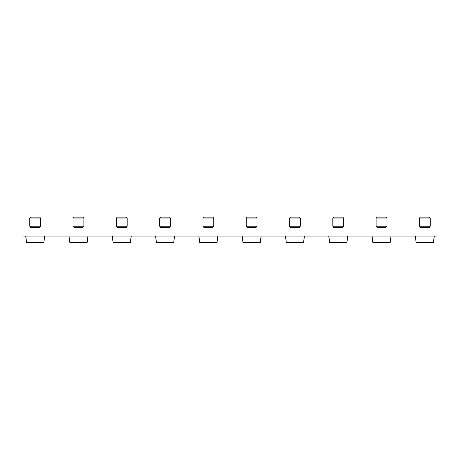 <?xml version="1.0" encoding="UTF-8"?>
<svg xmlns="http://www.w3.org/2000/svg" width="460" height="460" viewBox="0 0 460 460"><rect width="100%" height="100%" fill="white"/><g stroke="black" fill="none" stroke-linecap="round" stroke-linejoin="round"><path stroke-width="0.69" d="M23 227.97L437 227.97L437 236.089L23 236.089L23 227.97M35.178 226.211L40.589 226.211L39.801 226.998L30.555 226.998L29.762 226.211L35.178 226.211M40.589 218.092L39.64 217.149L30.711 217.149L29.762 218.092L40.589 218.092L40.589 226.211M44.24 238.521L43.895 242.357L44.649 236.089M26.116 238.521L26.456 242.357L43.895 242.357L43.343 242.851L27.008 242.851L26.456 242.357L25.708 236.089M43.343 242.851L27.008 242.851M78.47 226.211L83.881 226.211L83.093 226.998L73.847 226.998L73.059 226.211L78.47 226.211M83.881 218.092L82.938 217.149L74.008 217.149L73.059 218.092L83.881 218.092L83.881 226.211M87.532 238.521L87.187 242.357L87.94 236.089M69.408 238.521L69.753 242.357L87.187 242.357L86.635 242.851L70.305 242.851L69.753 242.357L69 236.089M86.635 242.851L70.305 242.851M121.762 226.211L127.178 226.211L126.391 226.998L117.139 226.998L116.351 226.211L121.762 226.211M127.178 218.092L126.23 217.149L117.3 217.149L116.351 218.092L127.178 218.092L127.178 226.211M130.824 238.521L130.485 242.357L131.238 236.089M112.706 238.521L113.045 242.357L130.485 242.357L129.933 242.851L113.597 242.851L113.045 242.357L112.292 236.089M129.933 242.851L113.597 242.851M165.059 226.211L170.47 226.211L169.683 226.998L160.436 226.998L159.649 226.211L165.059 226.211M170.47 218.092L169.521 217.149L160.592 217.149L159.649 218.092L170.47 218.092L170.47 226.211M174.121 238.521L173.776 242.357L174.53 236.089M155.998 238.521L156.342 242.357L173.776 242.357L173.224 242.851L156.894 242.851L156.342 242.357L155.589 236.089M173.224 242.851L156.894 242.851M208.351 226.211L213.762 226.211L212.974 226.998L203.728 226.998L202.94 226.211L208.351 226.211M213.762 218.092L212.819 217.149L203.889 217.149L202.94 218.092L213.762 218.092L213.762 226.211M217.413 238.521L217.074 242.357L217.821 236.089M199.289 238.521L199.634 242.357L217.074 242.357L216.516 242.851L200.186 242.851L199.634 242.357L198.881 236.089M216.516 242.851L200.186 242.851M251.649 226.211L257.059 226.211L256.272 226.998L247.026 226.998L246.238 226.211L251.649 226.211M257.059 218.092L256.111 217.149L247.181 217.149L246.238 218.092L257.059 218.092L257.059 226.211M260.711 238.521L260.366 242.357L261.119 236.089M242.587 238.521L242.926 242.357L260.366 242.357L259.814 242.851L243.484 242.851L242.926 242.357L242.178 236.089M259.814 242.851L243.484 242.851M294.94 226.211L300.351 226.211L299.563 226.998L290.317 226.998L289.53 226.211L294.94 226.211M300.351 218.092L299.408 217.149L290.478 217.149L289.53 218.092L300.351 218.092L300.351 226.211M304.002 238.521L303.657 242.357L304.411 236.089M285.878 238.521L286.223 242.357L303.657 242.357L303.105 242.851L286.775 242.851L286.223 242.357L285.47 236.089M303.105 242.851L286.775 242.851M338.238 226.211L343.649 226.211L342.861 226.998L333.609 226.998L332.822 226.211L338.238 226.211M343.649 218.092L342.7 217.149L333.77 217.149L332.822 218.092L343.649 218.092L343.649 226.211M347.294 238.521L346.955 242.357L347.708 236.089M329.176 238.521L329.515 242.357L346.955 242.357L346.403 242.851L330.067 242.851L329.515 242.357L328.762 236.089M346.403 242.851L330.067 242.851M381.53 226.211L386.94 226.211L386.153 226.998L376.907 226.998L376.119 226.211L381.53 226.211M386.94 218.092L385.992 217.149L377.062 217.149L376.119 218.092L386.94 218.092L386.94 226.211M390.592 238.521L390.247 242.357L391 236.089M372.468 238.521L372.813 242.357L390.247 242.357L389.695 242.851L373.365 242.851L372.813 242.357L372.059 236.089M389.695 242.851L373.365 242.851M424.822 226.211L430.238 226.211L429.444 226.998L420.198 226.998L419.411 226.211L424.822 226.211M430.238 218.092L429.289 217.149L420.359 217.149L419.411 218.092L430.238 218.092L430.238 226.211M433.883 238.521L433.544 242.357L434.292 236.089M415.759 238.521L416.104 242.357L433.544 242.357L432.992 242.851L416.656 242.851L416.104 242.357L415.351 236.089M432.992 242.851L416.656 242.851M30.711 227.97L30.711 227.384L39.64 227.384L39.801 226.998M74.008 227.97L74.008 227.384L82.938 227.384L83.093 226.998M117.3 227.97L117.3 227.384L126.23 227.384L126.391 226.998M160.592 227.97L160.592 227.384L169.521 227.384L169.683 226.998M203.889 227.97L203.889 227.384L212.819 227.384L212.974 226.998M247.181 227.97L247.181 227.384L256.111 227.384L256.272 226.998M290.478 227.97L290.478 227.384L299.408 227.384L299.563 226.998M333.77 227.97L333.77 227.384L342.7 227.384L342.861 226.998M377.062 227.97L377.062 227.384L385.992 227.384L386.153 226.998M420.359 227.97L420.359 227.384L429.289 227.384L429.444 226.998M30.711 227.384L30.555 226.998M39.64 227.97L39.64 227.384M29.762 218.092L29.762 226.211M74.008 227.384L73.847 226.998M82.938 227.97L82.938 227.384M73.059 218.092L73.059 226.211M117.3 227.384L117.139 226.998M126.23 227.97L126.23 227.384M116.351 218.092L116.351 226.211M160.592 227.384L160.436 226.998M169.521 227.97L169.521 227.384M159.649 218.092L159.649 226.211M203.889 227.384L203.728 226.998M212.819 227.97L212.819 227.384M202.94 218.092L202.94 226.211M247.181 227.384L247.026 226.998M256.111 227.97L256.111 227.384M246.238 218.092L246.238 226.211M290.478 227.384L290.317 226.998M299.408 227.97L299.408 227.384M289.53 218.092L289.53 226.211M333.77 227.384L333.609 226.998M342.7 227.97L342.7 227.384M332.822 218.092L332.822 226.211M377.062 227.384L376.907 226.998M385.992 227.97L385.992 227.384M376.119 218.092L376.119 226.211M420.359 227.384L420.198 226.998M429.289 227.97L429.289 227.384M419.411 218.092L419.411 226.211"/></g></svg>
